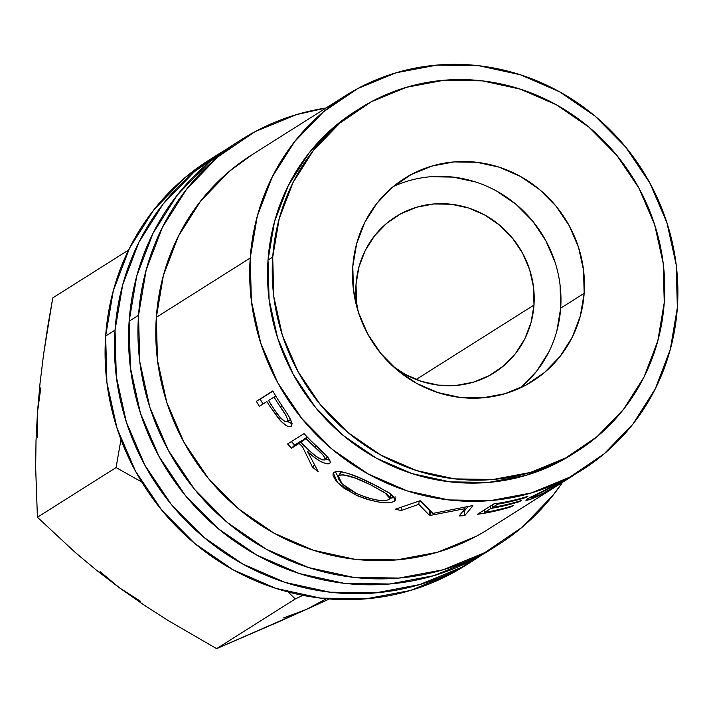 <?xml version="1.0" encoding="UTF-8"?>
<svg xmlns="http://www.w3.org/2000/svg" width="713" height="713" viewBox="0 0 713 713"><rect width="100%" height="100%" fill="white"/><g stroke="black" fill="none" stroke-linecap="round" stroke-linejoin="round"><path stroke-width="1.07" d="M240.914 139.953L232.393 145.336A239.835 228.713 57.7 0 0 129.133 321.206L138.527 315.271L139.766 361.669L149.846 407.319L168.384 450.464L194.658 489.448L227.679 522.772L266.154 549.162L308.622 567.584L353.443 577.352L398.888 578.074L443.228 569.74L484.742 552.655L521.854 527.477L553.119 495.187L562.504 482.345A239.835 228.713 -122.3 0 1 497.986 544.928A239.835 228.713 -122.3 0 1 252.963 541.301A239.835 228.713 -122.3 0 1 138.527 315.271L129.133 321.206A239.835 228.713 57.7 0 0 243.579 547.236A239.835 228.713 57.7 0 0 488.592 550.864L497.175 545.436M481.462 555.177A239.835 228.713 -122.3 0 1 474.51 559.758A239.835 228.713 -122.3 0 1 229.488 556.14A239.835 228.713 -122.3 0 1 115.051 330.101L105.658 336.037A239.835 228.713 57.7 0 0 220.103 562.067A239.835 228.713 57.7 0 0 465.117 565.694L473.699 560.275M520.321 387.917A119.918 114.356 57.7 0 0 560.685 308.15L584.161 293.319A119.918 114.356 -122.3 0 1 532.54 381.25A119.918 114.356 -122.3 0 1 410.028 379.441A119.918 114.356 -122.3 0 1 352.801 266.421L356.634 243.739L364.762 222.447L376.865 203.357L392.498 187.216L411.053 174.623L431.811 166.084L453.985 161.913L476.703 162.279L499.118 167.163L520.347 176.378L539.589 189.569L556.095 206.226L569.232 225.718L578.501 247.295L583.546 270.12L584.161 293.319L580.337 316.002L572.209 337.294L560.097 356.384L544.465 372.534L525.918 385.118L505.152 393.656L482.986 397.827L460.259 397.462L437.853 392.578L416.615 383.371L397.382 370.172L380.876 353.514L367.73 334.023L358.461 312.446L353.425 289.621L352.801 266.421A119.918 114.356 -122.3 0 1 404.431 178.491A119.918 114.356 -122.3 0 1 526.943 180.3A119.918 114.356 -122.3 0 1 584.161 293.319L560.685 308.15A119.918 114.356 57.7 0 0 509.447 199.212A119.918 114.356 57.7 0 0 393.166 186.654M360.092 108.305L355.395 111.273A202.938 193.526 57.7 0 0 268.026 260.085L272.722 257.117A202.938 193.526 -122.3 0 1 360.092 108.305A202.938 193.526 -122.3 0 1 567.414 111.371A202.938 193.526 -122.3 0 1 664.249 302.624L663.206 263.364L654.668 224.738L638.991 188.232L616.754 155.247L588.813 127.048L556.256 104.722L520.321 89.134L482.398 80.872L443.941 80.248L406.428 87.307L371.295 101.763L339.896 123.064L313.444 150.39L292.945 182.697L279.193 218.731L272.722 257.117L268.026 260.085A202.938 193.526 57.7 0 0 364.86 451.338A202.938 193.526 57.7 0 0 572.183 454.404L576.879 451.436A202.938 193.526 -122.3 0 1 369.557 448.37A202.938 193.526 -122.3 0 1 272.722 257.117L273.765 296.376L282.295 335.003L297.981 371.509L320.217 404.494L348.149 432.693L380.715 455.019L416.642 470.607L454.564 478.878L493.031 479.493L530.543 472.434L565.676 457.978L597.066 436.677L623.527 409.351L644.017 377.052L657.769 341.01L664.249 302.624A202.938 193.526 -122.3 0 1 576.879 451.436M345.538 95.676L251.636 154.997A221.387 211.119 57.7 0 0 156.325 317.338L250.227 258.017L156.325 317.338A221.387 211.119 57.7 0 0 261.965 525.989A221.387 211.119 57.7 0 0 488.129 529.331L558.564 484.831L537.023 496.631L527.638 500.107L525.909 500.232L527.272 498.904L560.195 482.915L582.04 470.001A221.387 211.119 -122.3 0 1 355.867 466.659A221.387 211.119 -122.3 0 1 250.227 258.017A221.387 211.119 -122.3 0 1 345.538 95.676A221.387 211.119 -122.3 0 1 571.71 99.018A221.387 211.119 -122.3 0 1 677.35 307.659A221.387 211.119 -122.3 0 1 582.04 470.001M283.569 408.157L279.371 401.784A221.387 211.119 -122.3 0 1 272.803 390.956A221.387 211.119 57.7 0 0 279.371 401.784L287.473 414.039L290.895 420.447L291.84 424.966L290.512 426.624L289.006 426.739L286.1 425.527L280.664 420.928L269.309 405.474A221.387 211.119 -122.3 0 1 266.885 401.544L259.3 406.339A221.387 211.119 -122.3 0 1 256.377 401.339L272.803 390.956L260.209 399.182A216.779 206.725 57.7 0 0 263.026 403.986A216.779 206.725 57.7 0 1 260.209 399.182L272.919 391.152L256.377 401.339A221.387 211.119 -122.3 0 0 259.3 406.339L266.885 401.544A221.387 211.119 -122.3 0 0 269.309 405.474L278.836 418.887C284.496 425.189 288.524 427.693 290.913 426.419L291.207 426.196M329.522 463.495L330.262 462.443L329.522 463.495C331.358 461.953 329.388 458.37 323.604 452.755L313.034 442.818A221.387 211.119 -122.3 0 1 304.023 433.602A221.387 211.119 57.7 0 0 313.034 442.818L327.089 456.436L329.451 459.671L330.297 462.104L329.843 463.245L328.167 463.905L326.117 463.708L320.378 461.364L313.836 456.971L307.624 451.659L318.141 471.596A221.387 211.119 -122.3 0 1 312.508 467.229L302.455 446.721A221.387 211.119 -122.3 0 1 299.148 443.388L291.564 448.174A221.387 211.119 -122.3 0 1 287.589 443.985L304.023 433.602L287.589 443.985A221.387 211.119 -122.3 0 0 291.564 448.174L299.148 443.388L302.25 440.251A216.779 206.725 57.7 0 0 302.562 440.572A216.779 206.725 57.7 0 1 302.25 440.251L294.665 445.046L291.564 448.174L294.665 445.046L302.25 440.251L299.148 443.388A221.387 211.119 -122.3 0 0 302.455 446.721L312.508 467.229L314.299 464.858L312.508 467.229A221.387 211.119 -122.3 0 0 318.141 471.596L307.624 451.659C317.419 460.616 324.718 464.555 329.522 463.495L330.021 463.04M395.091 500.722L392.132 502.202L388.781 502.692L379.138 502.121L367.186 499.43L357.837 495.945L344.014 488.209L336.483 481.48L333.033 475.696L333.096 473.61L334.29 472.211L336.474 471.48L341.527 471.756L348.407 473.557L359.619 477.87L377.48 486.311L391.259 494.305L395.421 498.467L395.091 500.722M430.661 515.33A221.387 211.119 -122.3 0 1 429.395 515.214L418.754 504.349L401.018 510.553A221.387 211.119 -122.3 0 1 395.492 509.18L420.01 500.749A221.387 211.119 57.7 0 0 420.804 500.927L432.934 513.405L472.122 505.704A221.387 211.119 57.7 0 0 472.933 505.677L464.751 515.624A221.387 211.119 -122.3 0 1 459.154 515.954L465.01 508.672L430.661 515.33A221.387 211.119 -122.3 0 1 429.395 515.214L429.627 510.686L420.215 500.793L429.627 510.686A216.779 206.725 57.7 0 0 430.019 510.722A216.779 206.725 57.7 0 1 429.627 510.686L429.395 515.214L418.754 504.349L419.271 501.007L418.754 504.349L401.018 510.553A221.387 211.119 -122.3 0 1 395.492 509.18L420.01 500.749A221.387 211.119 -122.3 0 0 420.804 500.927L432.934 513.405L472.122 505.704A221.387 211.119 -122.3 0 0 472.933 505.677L464.751 515.624A221.387 211.119 -122.3 0 1 459.154 515.954L465.01 508.672L464.938 507.353L465.01 508.672L430.661 515.33L430.857 510.802L430.661 515.33M493.859 503.913A221.387 211.119 57.7 0 0 527.896 496.301L526.212 497.362A221.387 211.119 -122.3 0 1 497.683 504.153L492.621 507.353A221.387 211.119 57.7 0 0 521.15 500.562L519.465 501.622A221.387 211.119 -122.3 0 1 490.936 508.414L484.617 512.406A221.387 211.119 57.7 0 0 513.146 505.615L511.462 506.685A221.387 211.119 -122.3 0 1 477.425 514.296L493.859 503.913L477.425 514.296A221.387 211.119 -122.3 0 0 511.462 506.685L513.146 505.615A221.387 211.119 -122.3 0 1 484.617 512.406L490.936 508.414L490.473 506.052L490.936 508.414A221.387 211.119 -122.3 0 0 519.465 501.622L521.15 500.562A221.387 211.119 -122.3 0 1 492.621 507.353L497.683 504.153L497.531 503.378L497.683 504.153A221.387 211.119 -122.3 0 0 526.212 497.362L527.896 496.301A221.387 211.119 -122.3 0 1 493.859 503.913M569.241 477.933L527.272 498.904L525.873 500.178L528.725 499.822L528.119 498.396L528.725 499.822C533.137 498.592 539.812 495.544 548.76 490.678L558.564 484.831M555.971 486.4L573.181 475.598L559.25 483.592L534.189 495.972L531.47 498.03L541.63 494.189L555.971 486.4M552.468 488.467L550.409 489.626C535.775 497.059 529.75 499.528 532.344 497.032L532.067 496.355L532.344 497.032L563.983 481.034L573.181 475.598M533.992 305.048L416.134 379.503L533.992 305.048A92.244 87.966 -122.3 0 1 494.278 372.685A92.244 87.966 -122.3 0 1 392.934 366.286L405.109 374.316L421.445 381.402L438.682 385.163L456.168 385.439L473.218 382.23L489.189 375.662L503.458 365.983L515.481 353.559L524.795 338.871L531.051 322.49L533.992 305.048A92.244 87.966 -122.3 0 0 489.974 218.107A92.244 87.966 -122.3 0 0 395.742 216.716A92.244 87.966 -122.3 0 0 356.028 284.362L358.969 266.912L365.216 250.53L374.539 235.851L386.562 223.427L400.831 213.748L416.802 207.171L433.852 203.971L451.338 204.248L468.575 208L484.902 215.094L499.706 225.237L512.397 238.053L522.513 253.053L529.643 269.639L533.52 287.196L533.992 305.048M358.006 310.993A92.244 87.966 -122.3 0 1 356.028 284.362L356.5 302.205L357.997 310.975M250.227 258.017L251.368 300.841L260.673 342.98L277.785 382.81L302.045 418.789L332.516 449.555L368.042 473.904L407.239 490.918L448.611 499.929L490.562 500.606L531.488 492.906L569.812 477.14L604.063 453.896L632.921 424.092L655.283 388.852L670.282 349.539L677.35 307.659L676.209 264.835L666.905 222.697L649.793 182.867L625.533 146.878L595.061 116.121L559.545 91.772L520.338 74.758L478.967 65.748L437.016 65.07L396.089 72.771L357.766 88.537L323.515 111.772L294.656 141.584L272.295 176.824L257.295 216.137L250.227 258.017M572.913 453.94L560.979 460.946L525.846 475.402L488.334 482.451L449.876 481.836L411.945 473.575L376.018 457.987L343.461 435.661L315.52 407.462L293.284 374.477L277.598 337.971L269.068 299.344L268.026 260.085L274.505 221.698L288.248 185.656L308.747 153.357L335.199 126.032L356.081 110.836M140.55 601.309L119.392 587.77L96.754 570.427L75.507 552.691L37.424 517.255L116.076 467.568L120.969 439.493L116.076 467.568L141.735 481.997L116.076 467.568L37.424 517.255L35.65 467.452L36.024 440.625L37.468 412.399L40.801 387.792M326.465 598.724L306.26 609.49L216.618 648.652L295.271 598.956L288.159 591.986L295.271 598.956L302.856 595.355L295.271 598.956L216.618 648.652L167.84 620.363L143.509 604.677L119.392 587.77L100.034 571.603M37.334 437.381L37.468 412.399L36.024 440.625L35.65 467.452L37.424 517.255L75.507 552.691L96.754 570.427L119.392 587.77L143.509 604.677L167.84 620.363L216.618 648.652L281.635 620.524L329.361 598.965L306.26 609.49L283.569 617.93M47.86 325.993L52.762 297.909L128.625 249.987L52.762 297.909L43.546 354.602L47.86 325.993M40.026 383.398L43.546 354.602L40.026 383.398L37.468 412.399L40.026 383.398M520.989 387.364L536.622 371.215L548.734 352.124M556.862 330.832L560.685 308.15L560.07 284.95M555.026 262.126L545.757 240.548L532.62 221.057L516.114 204.399L496.872 191.209M475.642 181.993L453.227 177.109L430.509 176.744M530.873 496.943L531.292 497.95L532.344 497.032M526.042 496.872L526.212 497.362L526.042 496.872M492.157 504.991L492.621 507.353L492.157 504.991M519.305 501.132L519.465 501.622L519.305 501.132M484.154 510.045L484.617 512.406L484.154 510.045M511.292 506.194L511.462 506.685L511.292 506.194M463.022 511.168A216.779 206.725 57.7 0 0 464.243 511.078L464.751 515.624L464.243 511.078L467.986 506.667L464.243 511.078A216.779 206.725 57.7 0 1 463.022 511.168M401.66 507.086L401.018 510.553L401.66 507.086M394.369 501.31L395.207 498.066L394.369 501.31L395.59 499.866L389.209 492.897L371.633 483.405C353.185 474.065 340.743 470.33 334.29 472.211L333.336 473.129L337.579 482.692L354.816 494.546C374.04 502.371 387.221 504.626 394.369 501.31M394.717 497.362L389.931 498.351L395.492 496.961M355.493 492.986L354.816 494.546L355.493 492.986M338.042 476.837L335.333 471.73L338.042 476.837M340.395 472.719L339.076 475.402L341.358 471.587M391.134 494.207L390.795 494.76M341.206 471.703L338.292 476.168M356.295 493.378L342.124 483.877L338.319 476.141L339.076 475.402C344.566 473.904 354.94 476.961 370.199 484.599L384.619 492.531L389.904 498.449L388.968 499.555C382.952 502.104 372.061 500.045 356.295 493.378L366.411 497.469L376.321 499.965L384.316 500.606L388.157 499.956L389.877 498.521L389.726 497.166L386.205 493.628L370.199 484.599L370.876 483.04L370.199 484.599L355.493 478.165L343.506 474.787L339.869 475.027L338.122 476.534L338.122 478.218L341.162 482.879L347.463 488.271L356.295 493.378M329.78 460.286L325.672 459.127L329.78 460.286M308.881 450.233L307.624 451.659L308.881 450.233M308.595 450.554L308.123 449.529L308.595 450.554M303.791 445.313L302.455 446.721L303.791 445.313M291.376 441.588A216.779 206.725 57.7 0 0 294.665 445.046A216.779 206.725 57.7 0 1 291.376 441.588M303.934 439.19L307.294 437.069L303.934 439.19L300.833 442.318L303.934 439.19M327.632 456.418L324.976 459.956C321.18 460.161 315.939 457.033 309.246 450.58L300.833 442.318L307.686 437.47L300.833 442.318L309.246 450.58L315.832 456.177L322.374 459.867L324.976 459.956L327.632 456.418M325.262 459.671L325.119 458.111L322.864 454.876L314.95 447.292L316.216 445.866L314.95 447.292A221.387 211.119 -122.3 0 1 306.314 438.86A221.387 211.119 -122.3 0 0 314.95 447.292C322.16 453.263 325.502 457.488 324.976 459.956L324.976 459.956M290.913 426.419L291.359 426.044L290.913 426.419C292.847 424.939 291.697 420.813 287.473 414.039L285.316 410.759M291.858 423.798L287.749 421.535L292.383 423.905M280.396 417.729L278.836 418.887L280.396 417.729M270.985 404.423L269.309 405.474L270.985 404.423M290.717 419.164L287.286 421.909C283.881 421.829 279.656 417.871 274.612 410.037L268.569 400.483L275.762 396L268.569 400.483L274.612 410.037L279.674 416.9L284.977 421.597L287.286 421.909L290.717 419.164M282.036 405.866L280.405 406.971A221.387 211.119 -122.3 0 1 274.05 397.025A221.387 211.119 -122.3 0 0 280.405 406.971C285.895 414.226 288.195 419.208 287.286 421.909L287.722 419.895L286.296 416.125L280.405 406.971L282.036 405.866M217.438 154.783L208.918 160.167A239.835 228.713 57.7 0 0 105.658 336.037L115.051 330.101L122.707 284.737L138.955 242.153L163.179 203.971L194.444 171.681L225.415 149.935A239.835 228.713 -122.3 0 0 218.303 154.24A239.835 228.713 -122.3 0 0 115.051 330.101L116.29 376.509L126.37 422.149L144.908 465.304L171.182 504.287L204.203 537.602L242.678 563.992L285.147 582.414L329.959 592.182L375.412 592.913L419.752 584.571L461.266 567.486L481.489 555.16M209.729 159.659L185.05 177.617L153.785 209.907L129.561 248.079L113.314 290.672L105.658 336.037L106.897 382.435L116.977 428.085L135.515 471.231L161.798 510.214L194.809 543.538L233.285 569.919L275.753 588.35L320.574 598.118L366.027 598.84L410.358 590.507L451.882 573.421L465.981 565.142M138.527 315.271L146.183 269.906L162.43 227.322L186.654 189.141L217.92 156.851L255.022 131.673L296.546 114.588L326.01 108.011A239.835 228.713 -122.3 0 0 241.778 139.4A239.835 228.713 -122.3 0 0 138.527 315.271M252.384 154.525L229.613 171.102L200.745 200.914L178.393 236.155L163.393 275.468L156.325 317.338L157.466 360.172L166.771 402.31L183.883 442.14L208.143 478.12L238.614 508.877L274.131 533.235L313.328 550.249L354.7 559.259L396.66 559.928L437.586 552.236L475.91 536.461M233.204 144.819L208.526 162.778L177.261 195.077L153.045 233.249L136.789 275.842L129.133 321.206L130.372 367.605L140.452 413.255L158.99 456.4L185.273 495.383L218.285 528.707L256.76 555.088L299.228 573.519L344.049 583.287L389.503 584.009L433.834 575.676L475.357 558.591L489.457 550.311M391.161 494.109L389.904 498.44M325.244 459.689L327.9 456.151"/></g></svg>
